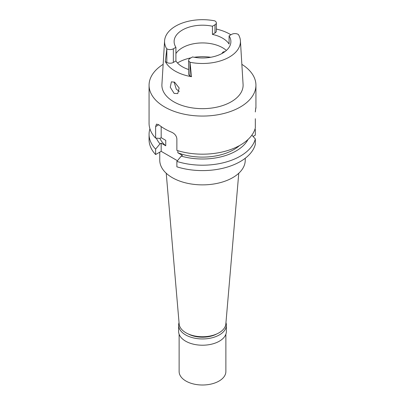 <?xml version="1.0" encoding="UTF-8"?>
<svg xmlns="http://www.w3.org/2000/svg" width="405" height="405" viewBox="0 0 405 405"><rect width="100%" height="100%" fill="white"/><g stroke="black" fill="none" stroke-linecap="round" stroke-linejoin="round"><path stroke-width="0.61" d="M190.223 62.309A37.938 21.9 180 0 0 229.326 57.075A37.938 21.9 180 0 0 240.413 40.814A37.938 21.9 180 0 0 238.393 34.496L238.191 34.379A4.642 2.678 180 0 0 231.63 34.379L229.088 35.848A28.385 16.387 0 0 1 230.885 41.583A28.385 16.387 0 0 1 222.573 53.177A28.385 16.387 0 0 1 192.557 56.938L189.996 58.416A4.607 2.663 180 0 0 188.649 60.299A4.607 2.663 180 0 0 189.996 62.178L191.509 76.687A38.769 22.386 180 0 1 165.321 61.565L166.83 48.803A4.607 2.663 180 0 0 173.35 48.803L175.912 47.324A28.385 16.387 0 0 1 174.115 41.583A28.385 16.387 0 0 1 182.427 29.995A28.385 16.387 0 0 1 212.443 26.234L212.443 34.415L214.979 32.952A4.642 2.678 0 0 0 216.341 31.053L216.341 22.872A4.642 2.678 180 0 1 214.979 24.771L212.443 26.234M212.443 34.415A28.385 16.387 0 0 1 229.088 44.029L229.088 35.848M175.912 53.576A28.385 16.387 180 0 1 182.427 47.729A28.385 16.387 180 0 1 226.375 50.453M216.341 29.064A38.44 22.194 180 0 1 230.89 34.805M216.341 22.872A4.642 2.678 180 0 0 214.979 20.979L214.777 20.863A37.938 21.9 180 0 0 175.674 26.097A37.938 21.9 180 0 0 164.587 40.814L161.919 84.382A40.606 23.444 0 0 0 186.3 106.712A40.606 23.444 0 0 0 231.215 101.792A40.606 23.444 0 0 0 243.081 84.382L240.413 40.814M166.607 48.676A37.938 21.9 180 0 1 164.587 40.814M174.611 82.225L171.406 81.82L170.257 87.217L174.14 93.408L177.744 93.58L179.167 87.986L174.611 82.225M165.321 61.565L166.83 62.436A4.607 2.663 0 0 0 173.35 62.436L175.912 60.958A28.385 16.387 0 0 0 188.649 69.523M188.649 60.299L188.649 73.933A4.607 2.663 0 0 0 189.996 75.811L191.509 76.687M175.912 60.958L175.912 47.324M225.003 51.577L223.135 51.956L221.773 53.617M179.324 91.444L176.271 89.156L174.064 81.942M166.232 173.259L179.152 323.919A23.379 13.497 0 0 0 194.091 335.846A23.379 13.497 0 0 0 219.029 332.794A23.379 13.497 0 0 0 225.848 323.919L238.768 173.259M159.757 152.153L159.757 160.198A42.743 24.68 0 0 0 186.143 182.994A42.743 24.68 0 0 0 232.723 177.648A42.743 24.68 0 0 0 245.243 160.198L245.243 158.254M253.074 136.45L255.332 135.143L255.332 129.747A53.43 30.846 180 0 0 255.074 128.841M161.175 151.333L161.175 143.152L159.99 143.841L155.616 149.146A53.43 30.846 180 0 1 149.07 134.349L149.07 139.745A53.43 30.846 0 0 0 155.616 154.543L161.175 151.333L177.441 160.724M255.332 138.95A53.43 30.846 180 0 1 240.281 156.163A53.43 30.846 180 0 1 176.869 161.418L176.869 166.814A53.43 30.846 0 0 0 240.281 161.56A53.43 30.846 0 0 0 255.332 144.347L255.332 138.95L251.869 135.128M177.851 150.701L177.851 152.781L182.427 155.424L181.243 156.107L176.869 161.418M161.175 143.152L165.751 145.795L165.751 140.343L161.175 137.7L161.175 126.583M155.616 149.146L155.616 154.543M149.07 134.349A53.43 30.846 180 0 1 149.926 128.841M254.75 129.772L255.332 129.747M247.992 139.507A47.527 27.439 180 0 1 236.105 150.969A47.527 27.439 180 0 1 181.243 156.107M177.851 152.781A44.246 25.545 0 0 0 233.786 149.632A44.246 25.545 0 0 0 239.476 145.597M255.332 118.731L255.332 127.929A53.43 30.846 0 0 1 240.281 145.142A53.43 30.846 0 0 1 176.869 150.397L176.869 138.864C176.545 135.948 174.844 133.751 171.776 132.263A53.43 30.846 0 0 1 158.785 124.765L156.497 124.112L155.616 126.593L155.616 138.125A53.43 30.846 0 0 1 149.07 123.328L149.07 85.212A53.43 30.846 180 0 1 163.144 64.349M241.856 64.349A53.43 30.846 180 0 1 255.93 85.212A53.43 30.846 180 0 1 240.281 107.026A53.43 30.846 180 0 1 182.053 113.714A53.43 30.846 180 0 1 149.07 85.212M161.175 137.7L159.99 138.383L155.616 138.125M255.332 111.962C255.94 106.49 255.94 106.378 255.332 111.628M159.853 138.378A44.246 25.545 0 0 0 165.751 145.795M159.99 143.841A47.527 27.439 180 0 1 156.37 138.176M188.102 333.882A20.873 12.049 0 0 0 216.898 333.882M225.96 322.598A23.875 13.785 180 0 1 226.375 325.159A23.875 13.785 180 0 1 219.383 334.91A23.875 13.785 180 0 1 193.362 337.897A23.875 13.785 180 0 1 178.625 325.159A23.875 13.785 180 0 1 179.04 322.598M178.625 325.159L178.625 331.432A23.875 13.785 0 0 0 193.362 344.169A23.875 13.785 0 0 0 219.383 341.177A23.875 13.785 0 0 0 226.375 331.432L226.375 325.159M179.121 334.241L179.121 371.512A23.379 13.497 0 0 0 193.555 383.981A23.379 13.497 0 0 0 219.029 381.054A23.379 13.497 0 0 0 225.879 371.512L225.879 334.241M214.979 32.952L214.979 24.771M173.35 48.803L173.35 62.436M166.83 62.436L166.83 48.803M177.486 62.967A34.228 19.764 180 0 1 178.296 62.481A34.228 19.764 180 0 1 190.988 57.844M194.278 57.272A34.228 19.764 180 0 1 210.721 57.272M158.785 124.765L155.616 126.593M189.996 62.178L189.996 75.811M255.93 85.212L255.93 108.201"/></g></svg>
